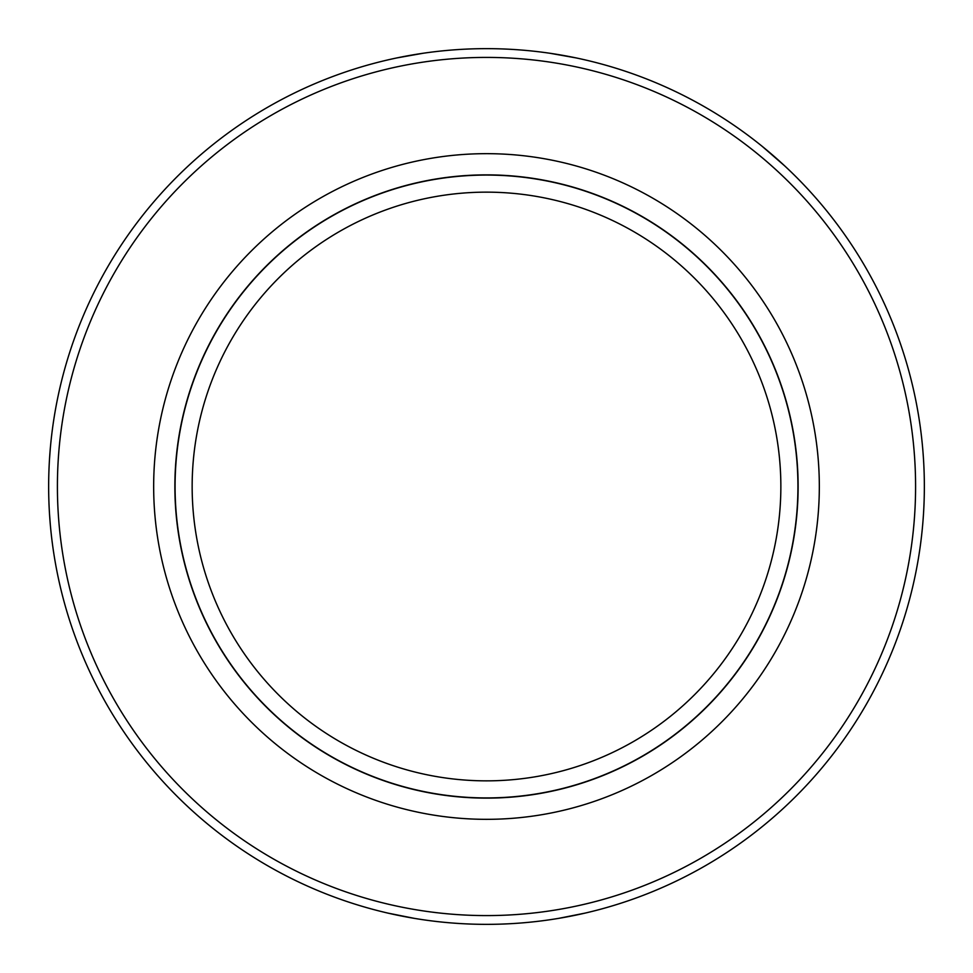 <?xml version="1.0" encoding="UTF-8"?>
<svg xmlns="http://www.w3.org/2000/svg" width="973" height="973" viewBox="0 0 973 973"><rect width="100%" height="100%" fill="white"/><g stroke="black" fill="none" stroke-linecap="round" stroke-linejoin="round"><path stroke-width="1.46" d="M48.65 486.5A437.85 437.85 0 0 1 705.425 107.31A437.85 437.85 0 0 1 705.425 865.69A437.85 437.85 0 0 1 48.65 486.5M50.341 524.982L49.562 514.741M388.045 913.136L414.17 918.33M558.83 918.33L584.955 913.136M762.346 146.473L784.591 165.799M576.247 57.942L550.11 53.296M422.89 53.296L396.753 57.942M50.341 448.006L49.562 458.283M57.407 486.5A429.093 429.093 0 0 1 701.047 114.899A429.093 429.093 0 0 1 701.047 858.101A429.093 429.093 0 0 1 57.407 486.5M819.327 486.5A332.827 332.827 0 0 0 320.081 198.261A332.827 332.827 0 0 0 320.081 774.739A332.827 332.827 0 0 0 819.327 486.5M174.872 486.5A311.628 311.628 0 0 1 486.5 174.872A311.628 311.628 0 0 1 798.128 486.5A311.628 311.628 0 0 1 486.5 798.128A311.628 311.628 0 0 1 174.872 486.5M192.155 486.5A294.345 294.345 0 0 0 633.678 741.414A294.345 294.345 0 0 0 633.678 231.586A294.345 294.345 0 0 0 192.155 486.5M175.079 486.5A311.421 311.421 0 0 1 642.216 216.797A311.421 311.421 0 0 1 642.216 756.203A311.421 311.421 0 0 1 175.079 486.5"/></g></svg>

